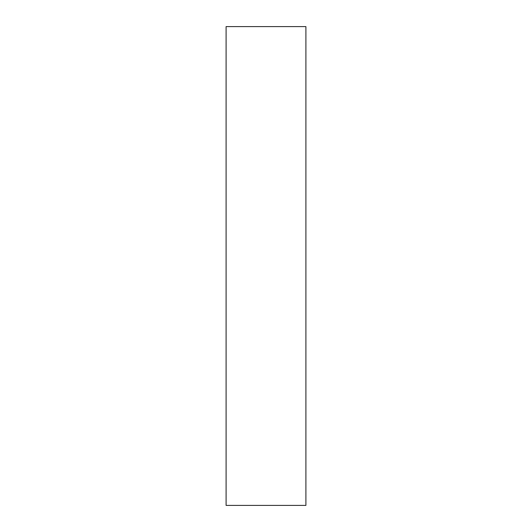 <?xml version="1.0" encoding="UTF-8"?>
<svg xmlns="http://www.w3.org/2000/svg" width="532" height="532" viewBox="0 0 532 532"><rect width="100%" height="100%" fill="white"/><g stroke="black" fill="none" stroke-linecap="round" stroke-linejoin="round"><path stroke-width="0.8" d="M226.1 505.4L305.9 505.4L305.9 26.6L226.1 26.6L226.1 505.4"/></g></svg>
